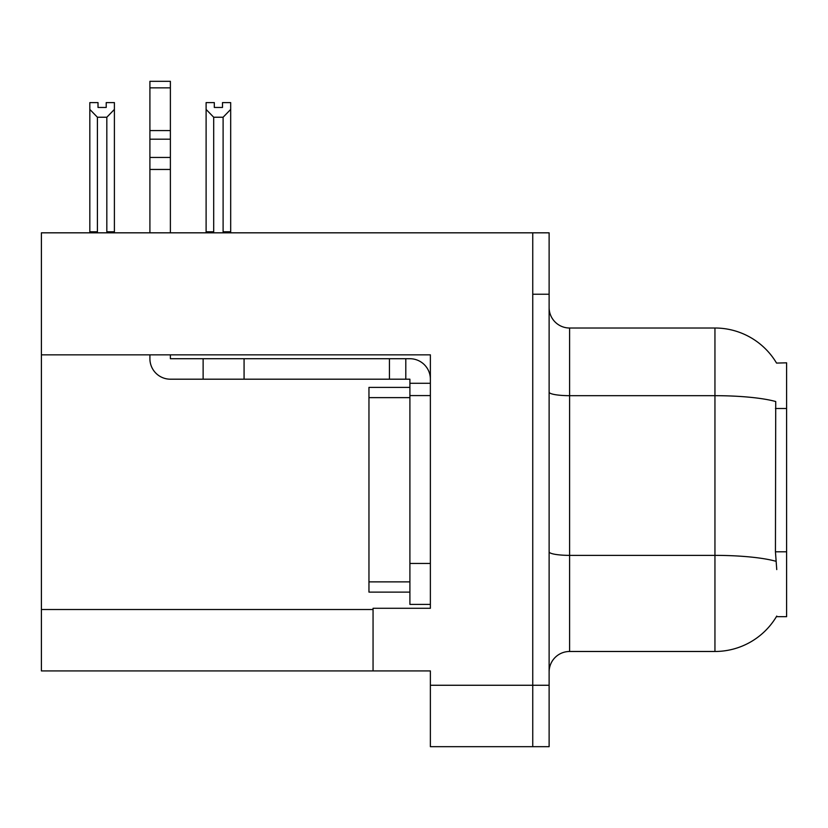<?xml version="1.0" encoding="UTF-8"?>
<svg xmlns="http://www.w3.org/2000/svg" width="828" height="828" viewBox="0 0 828 828"><rect width="100%" height="100%" fill="white"/><g stroke="black" fill="none" stroke-linecap="round" stroke-linejoin="round"><path stroke-width="1.24" d="M41.4 354.839L430.374 354.839L430.374 608.28L373.055 608.28L373.055 670.928L41.4 670.928L41.4 232.823L532.746 232.823L532.746 746.68L430.374 746.68L430.374 685.263L532.746 685.263L532.746 746.68L549.119 746.68L549.119 685.263L532.746 685.263L532.746 294.24L549.119 294.24L549.119 685.263M373.055 670.928L430.374 670.928L430.374 685.263M776.55 363.078A71.653 71.653 0 0 0 714.947 328.012A71.653 71.653 0 0 1 776.55 363.078L786.6 362.819L786.6 616.674L776.395 616.674L776.757 616.063A71.653 71.653 0 0 1 714.947 651.481A71.653 71.653 0 0 0 776.395 616.674M549.119 671.953A20.472 20.472 0 0 1 569.592 651.481L714.947 651.481L714.947 328.012A71.653 71.653 0 0 1 776.395 362.819A71.653 71.653 0 0 0 714.947 328.012L569.592 328.012A20.472 20.472 0 0 1 549.119 307.54A20.472 20.472 0 0 0 569.592 328.012L569.592 651.481A20.472 20.472 0 0 0 549.119 671.953M776.757 569.592L775.443 551.8L775.732 401.539A71.653 12.441 180 0 0 714.947 395.68L569.592 395.68A20.472 3.55 -0 0 1 549.119 392.13M532.746 232.823L549.119 232.823L549.119 294.24M224.109 232.823L223.105 231.799L223.105 117.234L213.696 117.234L206.11 109.42L206.11 102.61L214.307 102.61L214.307 107.464L222.494 107.464L214.307 107.464M222.494 107.464L222.494 102.61L230.681 102.61L230.681 109.42L223.105 117.234M223.105 231.799L230.681 231.799L230.681 232.823L230.681 109.42M213.696 117.234L213.696 231.799L212.682 232.823M213.696 231.799L206.11 231.799L206.11 232.823L206.11 109.42M106.212 107.464L98.014 107.464L106.212 107.464L106.212 102.61L114.399 102.61L114.399 109.42L106.822 117.234L97.414 117.234L97.414 231.799L89.828 231.799L89.828 232.823M97.414 117.234L89.828 109.42L89.828 102.61L98.014 102.61L98.014 107.464M97.414 231.799L96.4 232.823M89.828 109.42L89.828 231.799M114.399 109.42L114.399 231.799L106.822 231.799L106.822 117.234M107.826 232.823L106.822 231.799M114.399 231.799L114.399 232.823M149.909 354.839L149.909 358.721A20.472 20.472 0 0 0 170.382 379.193L203.129 379.193L203.129 358.721L409.901 358.721A20.472 20.472 0 0 1 430.374 379.203M409.901 604.399L430.374 604.399L409.901 604.399L409.901 379.193L405.803 379.193L405.803 358.721M430.374 383.292L409.901 383.292M430.374 395.577L409.901 395.577L409.901 387.39L368.957 387.39L368.957 397.626L409.901 397.626M203.129 379.193L389.429 379.193L389.429 358.721M405.803 379.193L389.429 379.193M170.382 354.839L170.382 358.721L203.129 358.721M149.909 232.823L149.909 169.45L170.382 169.45L170.382 232.823M170.382 87.861L149.909 87.861L149.909 81.32L170.382 81.32L170.382 169.45M149.909 169.45L149.909 157.444L170.382 157.444M170.382 139.197L149.909 139.197L149.909 87.861M149.909 139.197L149.909 157.444M170.382 130.586L149.909 130.586M409.901 592.113L368.957 592.113L368.957 397.626M41.4 609.511L373.055 609.511M786.6 408.494L775.443 408.494M786.6 551.8L775.443 551.8M775.96 561.291A71.653 12.441 180 0 0 714.947 555.371L569.592 555.371A20.472 3.55 0 0 1 549.119 551.821M430.374 563.454L409.901 563.454M244.074 379.193L244.074 358.721M368.957 581.877L409.901 581.877"/></g></svg>
